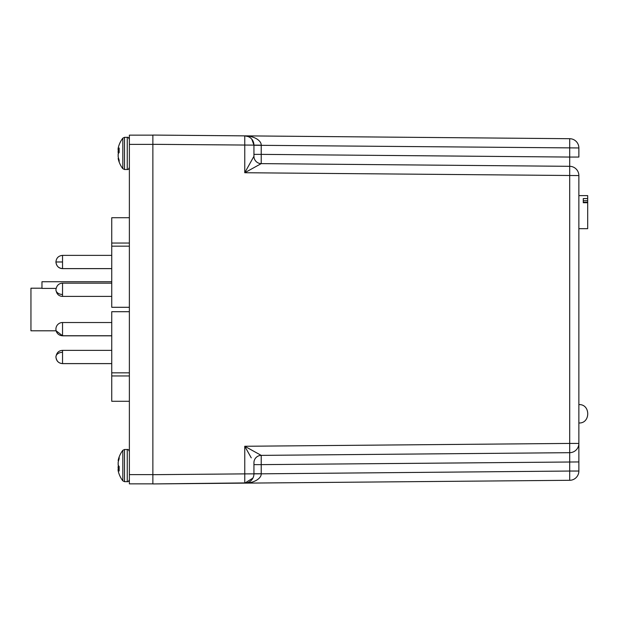 <?xml version="1.0" encoding="UTF-8"?>
<svg xmlns="http://www.w3.org/2000/svg" width="619" height="619" viewBox="0 0 619 619"><rect width="100%" height="100%" fill="white"/><g stroke="black" fill="none" stroke-linecap="round" stroke-linejoin="round"><path stroke-width="0.93" d="M119.158 474.146A24.953 22.957 -12.9 0 1 118.484 472.088A24.953 22.957 -12.9 0 1 118.19 470.866A24.953 22.957 -12.9 0 0 118.484 472.088A24.953 24.953 0 0 0 122.833 480.839L122.833 450.315L124.504 449.495L124.504 481.659L127.251 481.659C128.087 481.953 128.791 481.249 129.371 479.547M124.504 449.495L127.251 449.495L127.251 481.659M118.19 470.866L118.19 469.697A24.953 9.525 -5.4 0 0 119.158 470.997L119.158 466.494A24.953 9.525 -174.6 0 1 118.19 465.039L118.19 462.215A24.953 22.957 -12.9 0 1 119.158 458.872L119.158 457A24.953 22.957 -167.1 0 0 118.484 459.066A24.953 22.957 -167.1 0 0 118.19 460.288L118.384 461.364M118.484 465.573A24.953 9.525 -5.4 0 0 118.19 466.107L118.19 468.939A24.953 22.957 -167.1 0 0 118.345 469.643M119.158 467.446L118.028 467.484L119.158 467.082M118.159 469.659L119.158 469.573L118.028 469.674L118.159 470.703M118.159 462.416L118.159 464.931M578.866 228.674L587.686 228.674L587.686 202.723L583.276 202.723L583.276 198.567L587.686 198.567L587.686 195.619L578.866 195.619M587.686 198.567L587.686 202.723M587.686 200.718L583.276 200.718M583.276 202.723L583.276 202.281L587.686 202.281M111.745 335.746L62.534 335.746L62.534 322.522A6.608 6.608 0 0 0 55.919 329.138A6.608 6.608 0 0 0 62.534 335.746L56.112 330.801M258.502 165.141L261.218 163.625L569.697 166.318L261.218 163.625L244.76 172.732L253.937 156.282L253.937 145.117L251.825 139.229M152.87 135.066L244.76 135.863A9.254 9.254 0 0 1 253.937 145.117L261.218 145.179L261.218 154.371L253.937 154.371L253.937 156.282A7.343 7.343 180 0 0 261.218 163.625A7.343 7.343 0 0 1 253.937 156.282A7.343 7.343 0 0 0 261.218 163.625L261.218 154.371L569.697 157.064L569.697 166.318A9.254 9.254 0 0 1 578.866 175.572L578.866 471.044A9.254 9.254 0 0 1 569.697 480.298L152.87 483.934L152.87 135.066L569.697 138.702L244.76 135.863C253.705 135.7 261.458 140.544 261.218 145.179L261.218 145.156M251.268 457.874L244.791 446.322M578.866 443.428A9.254 9.254 0 0 1 569.697 452.682L569.697 443.428L578.866 443.428A9.254 9.254 0 0 1 569.697 452.682L261.218 455.375A7.343 7.343 0 0 0 253.937 462.718A7.343 7.343 0 0 1 261.218 455.375L244.76 446.268L569.697 443.428L569.697 166.318A9.254 9.254 0 0 1 578.866 175.572L244.76 172.732L244.76 135.863A9.254 9.254 0 0 1 253.937 145.117L152.87 144.32M569.697 138.702A9.254 9.254 0 0 1 578.866 147.956L578.866 157.064L569.697 157.064L569.697 138.702A9.254 9.254 0 0 1 578.866 147.956L253.937 145.264M246.78 482.897L152.87 483.934M569.697 452.682L569.697 471.044L578.866 471.044A9.254 9.254 0 0 1 569.697 480.298L569.697 471.044L261.218 473.821C261.458 478.456 253.705 483.3 244.76 483.137L244.76 473.883L152.87 474.68M248.273 136.59L249.805 137.41M250.107 137.619L250.594 137.998M250.625 138.022L251.159 138.509M250.517 137.936L249.929 137.495M248.312 136.606L244.807 135.863M253.79 137.449L250.873 136.575M578.866 461.936L261.218 464.629L261.218 455.375A7.343 7.343 0 0 0 253.937 462.718L253.937 473.883A9.254 9.254 0 0 1 244.76 483.137A9.254 9.254 0 0 0 253.937 473.883L253.937 473.914M253.295 477.272L252.436 478.928M244.776 483.137L252.923 478.1M248.265 482.897L250.819 482.441M253.813 481.543L256.367 480.359M127.251 137.341L124.504 137.341L124.504 169.505L127.251 169.505L127.251 137.341C128.087 137.047 128.791 137.751 129.371 139.453L128.597 137.82M118.384 157.636L118.19 158.712A24.953 22.957 -12.9 0 0 118.484 159.934A24.953 24.953 0 0 0 122.833 168.685L122.833 138.161A24.953 24.953 0 0 0 118.484 146.912A24.953 22.957 -167.1 0 0 118.19 148.134A24.953 22.957 -167.1 0 1 118.484 146.912A24.953 22.957 -167.1 0 1 119.158 144.854M118.484 159.934A24.953 22.957 -12.9 0 0 119.158 162L119.158 160.128A24.953 22.957 -167.1 0 1 118.19 156.785L118.19 153.961A24.953 9.525 -5.4 0 1 119.158 152.506L119.158 148.003A24.953 9.525 -174.6 0 0 118.19 149.303L118.19 148.134M118.159 148.297L118.028 149.326L119.158 149.427L118.345 149.357A24.953 22.957 -12.9 0 0 118.19 150.061L118.19 152.893A24.953 9.525 -174.6 0 0 118.484 153.427M118.159 154.069L118.159 156.584M119.158 151.918L118.028 151.879L119.158 151.554M41.968 288.199L30.95 288.199L30.95 330.801L56.136 330.801M111.745 311.705L129.371 311.705L111.745 311.705L111.745 372.839L129.371 372.839M152.87 135.135L129.371 135.135L129.371 144.389L152.87 144.389M152.87 474.611L129.371 474.611L129.371 144.389M129.371 474.611L129.371 483.865L152.87 483.865M111.745 217.718L129.371 217.718L111.745 217.718L111.745 243.043L129.371 243.043M56.066 288.408L41.968 288.408L41.968 281.738L111.745 281.738M129.371 375.957L111.745 375.957L111.745 401.282L129.371 401.282M111.745 375.957L111.745 372.839M129.371 246.161L111.745 246.161L111.745 307.295L129.371 307.295M111.745 246.161L111.745 243.043M119.158 468.954L118.19 468.939M118.159 468.738L119.158 468.753M118.894 466.169L118.159 466.223M118.19 466.107L118.817 466.068M118.624 460.474L118.159 460.451M118.19 460.288L118.67 460.312M119.158 469.612L118.19 469.697M62.534 352.312A6.608 4.673 180 0 0 55.919 356.985C56.553 352.76 58.751 350.555 62.534 350.369L62.534 363.624C58.526 363.229 56.321 361.024 55.919 357.016L55.919 357.016M62.534 294.458A6.608 4.673 0 0 1 55.919 289.785C56.553 285.56 58.759 283.355 62.534 283.177L62.534 296.393L111.745 296.393M261.218 473.821L244.76 473.883L244.76 446.268M253.937 464.629L261.218 464.629L261.218 473.736L253.937 473.736M62.534 268.631C58.751 268.445 56.553 266.24 55.919 262.015L55.919 261.999C56.321 257.976 58.526 255.771 62.534 255.376L62.534 268.631L111.745 268.631M111.745 268.592L62.534 268.592C58.526 268.197 56.321 265.992 55.919 261.984L62.534 261.984M118.67 158.688L118.19 158.712M118.159 158.549L118.624 158.526M118.817 152.932L118.19 152.893M118.159 152.777L118.894 152.831M119.158 150.247L118.159 150.262M118.19 150.061L119.158 150.046M119.158 149.427L118.159 149.341M118.19 149.303L119.158 149.388M122.833 450.315A24.953 24.953 0 0 0 118.484 459.066M127.251 449.495C128.087 449.201 128.791 449.905 129.371 451.607M118.484 472.088A24.953 24.953 0 0 0 122.833 480.839L124.504 481.659M119.158 469.573L118.028 469.674M55.919 356.985C56.553 361.202 58.751 363.407 62.534 363.593L111.745 363.593M62.534 350.369L111.745 350.369M62.534 283.177L111.745 283.177M55.919 289.785C56.553 294.01 58.751 296.207 62.534 296.393M62.534 322.522L111.745 322.522M62.534 363.624L111.745 363.624M62.534 255.376L111.745 255.376M127.251 169.505C128.087 169.799 128.791 169.095 129.371 167.393L128.597 169.026M124.504 169.505L122.833 168.685M124.504 137.341L122.833 138.161M62.534 335.823L111.745 335.823M578.866 404.617C590.681 403.936 590.681 423.659 578.866 422.978"/></g></svg>
